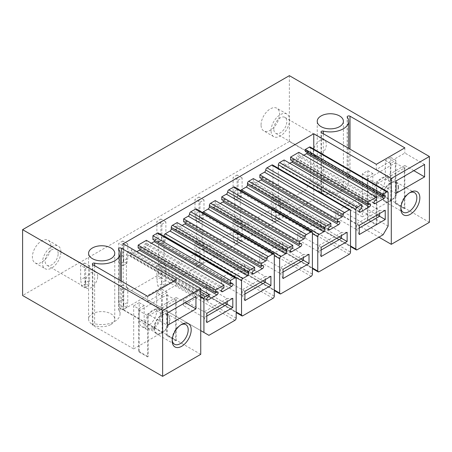 <?xml version="1.0" encoding="UTF-8"?>
<svg xmlns="http://www.w3.org/2000/svg" width="452" height="452" viewBox="0 0 452 452"><rect width="100%" height="100%" fill="white"/><g stroke="black" fill="none" stroke-linecap="round" stroke-linejoin="round"><path stroke-width="0.34" stroke-dasharray="2.26 1.69" d="M289.365 75.653L289.365 141.487L429.4 222.333M200.744 354.345L123.226 309.592L313.773 199.581L378.912 237.187M289.365 141.487L22.6 295.501M339.576 192.479A13.085 7.554 0 0 0 343.413 187.134A13.085 7.554 0 0 0 335.333 180.156A13.085 7.554 0 0 0 321.073 181.794A13.085 7.554 0 0 0 317.242 187.134A13.085 7.554 0 0 0 325.316 194.117A13.085 7.554 0 0 0 339.576 192.479M110.921 324.491A13.085 7.554 0 0 0 114.751 319.152A13.085 7.554 0 0 0 106.678 312.168A13.085 7.554 0 0 0 92.417 313.807A13.085 7.554 0 0 0 88.586 319.152A13.085 7.554 0 0 0 96.66 326.129A13.085 7.554 0 0 0 110.921 324.491M50.906 246.238A13.085 7.554 -60 0 1 45.194 259.408A13.085 7.554 -60 0 1 35.115 262.917A13.085 7.554 -60 0 1 32.403 256.922A13.085 7.554 -60 0 1 38.115 243.758A13.085 7.554 -60 0 1 48.194 240.249A13.085 7.554 -60 0 1 50.906 246.238M261.058 124.91A13.085 7.554 -60 0 1 266.77 111.746A13.085 7.554 -60 0 1 276.856 108.237A13.085 7.554 -60 0 1 279.562 114.226A13.085 7.554 -60 0 1 273.85 127.396A13.085 7.554 -60 0 1 263.77 130.899A13.085 7.554 -60 0 1 261.058 124.91M313.773 199.581L313.773 149.087M123.226 309.592L123.226 243.758M310.23 147.041A1.768 1.023 -60 0 1 310.597 147.849L310.597 181.348L305.597 190.009L279.59 205.022A1.768 1.023 -60 0 1 278.703 205.112A1.768 1.023 -60 0 1 278.336 204.298L278.336 168.302M284.088 159.98L284.088 163.731L282.839 164.455L360.357 209.208M289.839 163.296L282.839 167.342A1.768 1.023 -60 0 1 281.958 167.426A1.768 1.023 -60 0 1 281.686 166.014A1.768 1.023 -60 0 1 282.839 164.455M369.357 204.01L291.839 159.257A1.768 1.023 -60 0 1 292.726 159.172A1.768 1.023 -60 0 1 292.726 161.211M291.839 159.257L290.591 159.98M298.845 152.324L298.845 155.217L297.591 155.934L375.109 200.694M303.846 155.217L297.591 158.821A1.768 1.023 -60 0 1 296.71 158.912A1.768 1.023 -60 0 1 296.439 157.494A1.768 1.023 -60 0 1 297.591 155.934M305.343 151.46L306.597 150.736A1.768 1.023 -60 0 1 307.479 150.652A1.768 1.023 -60 0 1 307.479 152.691M158.29 233.029A1.768 1.023 -60 0 1 158.658 233.842L158.658 273.398A1.768 1.023 -60 0 1 157.409 275.562L131.402 290.579L126.402 287.692L126.402 254.193A1.768 1.023 -60 0 1 127.65 252.03L131.651 249.719L131.651 251.741L130.402 252.465A1.768 1.023 -60 0 0 129.244 254.024A1.768 1.023 -60 0 0 129.515 255.436A1.768 1.023 -60 0 0 130.402 255.352L136.854 251.628M138.154 247.99L139.402 247.267A1.768 1.023 -60 0 1 140.29 247.176A1.768 1.023 -60 0 1 140.29 249.221M223.926 287.98L146.403 243.221L146.403 240.334M146.403 243.221L145.154 243.944A1.768 1.023 -60 0 0 144.002 245.504A1.768 1.023 -60 0 0 144.273 246.922A1.768 1.023 -60 0 0 145.103 246.86L151.409 243.221M231.678 283.506L154.155 238.746A1.768 1.023 -60 0 1 155.042 238.662A1.768 1.023 -60 0 1 155.042 240.701M154.155 238.746L152.906 239.47M272.618 165.003A1.768 1.023 -60 0 1 272.985 165.811L272.985 207.389A1.768 1.023 -60 0 1 271.737 209.558L241.481 227.023A1.768 1.023 -60 0 1 240.594 227.113A1.768 1.023 -60 0 1 240.227 226.305L240.227 191.942A1.768 1.023 -60 0 1 240.684 190.569M253.357 178.585L253.357 181.478L252.109 182.196L329.627 226.955M328.378 229.057L252.159 185.054A1.768 1.023 -60 0 1 251.222 185.173A1.768 1.023 -60 0 1 250.95 183.755A1.768 1.023 -60 0 1 252.109 182.196M252.159 185.054L258.358 181.478M338.627 221.757L261.109 176.998A1.768 1.023 -60 0 1 261.99 176.913A1.768 1.023 -60 0 1 261.99 178.952M261.109 176.998L259.86 177.721M234.509 187.004A1.768 1.023 -60 0 1 234.876 187.812L234.876 229.396A1.768 1.023 -60 0 1 233.627 231.56L203.372 249.029A1.768 1.023 -60 0 1 202.485 249.114A1.768 1.023 -60 0 1 202.117 248.306L202.117 213.943A1.768 1.023 -60 0 1 202.575 212.57M215.248 200.592L215.248 203.479L213.999 204.197L291.517 248.956M290.269 251.063L214.05 207.056A1.768 1.023 -60 0 1 213.112 207.174A1.768 1.023 -60 0 1 212.841 205.756A1.768 1.023 -60 0 1 213.999 204.197M214.05 207.056L220.248 203.479M300.518 243.758L223 199.004A1.768 1.023 -60 0 1 223.881 198.914A1.768 1.023 -60 0 1 223.881 200.959M223 199.004L221.751 199.722M177.139 222.593L177.139 225.48L175.89 226.203L253.408 270.957M252.159 273.064L175.941 229.062A1.768 1.023 -60 0 1 175.003 229.175A1.768 1.023 -60 0 1 174.732 227.763A1.768 1.023 -60 0 1 175.89 226.203M175.941 229.062L182.139 225.48M262.409 265.759L184.891 221.005A1.768 1.023 -60 0 1 185.772 220.915A1.768 1.023 -60 0 1 185.772 222.96M184.891 221.005L183.642 221.729M196.4 209.005A1.768 1.023 -60 0 1 196.767 209.818L196.767 251.397A1.768 1.023 -60 0 1 195.518 253.561L165.262 271.03A1.768 1.023 -60 0 1 164.375 271.115A1.768 1.023 -60 0 1 164.008 270.307L164.008 236.328M390.839 200.417L390.839 157.392L385.341 160.573L385.341 178.76A12.379 7.147 -60 0 1 379.934 191.219A12.379 7.147 -60 0 1 370.397 194.529A12.379 7.147 -60 0 1 367.838 188.868L367.838 170.675L362.334 173.85L362.334 216.875L390.839 200.417L349.995 176.834A1.644 0.949 0 0 0 348.204 176.63A1.644 0.949 0 0 0 347.187 177.506A1.644 0.949 0 0 0 347.311 177.868A18.391 10.616 0 0 1 348.712 181.936A18.391 10.616 0 0 1 323.282 191.744A1.644 0.949 0 0 0 321.005 192.62A1.644 0.949 0 0 0 321.485 193.292L321.485 132.656M390.839 157.392L395.839 160.279L390.342 163.46L390.342 181.647A12.379 7.147 -60 0 1 384.934 194.106A12.379 7.147 -60 0 1 375.397 197.417A12.379 7.147 -60 0 1 372.838 191.755L372.838 173.562L367.335 176.738L367.335 219.762L367.838 219.474L376.838 224.672L376.335 224.96L367.335 219.762M395.342 162.878L404.342 168.076L376.838 183.958L367.838 178.76L395.342 162.878L395.342 203.592L395.839 203.304L395.839 160.279M395.839 203.304L404.845 208.502L404.342 208.79L395.342 203.592M413.846 170.675L404.845 165.477L404.845 208.502M424.597 164.466L404.845 153.064L376.335 169.523L376.335 164.325M404.845 147.866L404.845 153.064M362.334 173.85L367.335 176.738M362.334 216.875L321.485 193.292M396.093 180.924L376.335 169.523M396.093 193.343L376.335 181.936L376.335 224.96M409.563 192.823A11.317 6.531 120 0 0 408.845 193.196A11.317 6.531 120 0 0 400.845 207.061L400.845 208.79M400.845 207.061A11.317 6.531 120 0 0 400.873 207.869M404.845 165.477L376.335 181.936M404.342 168.076L404.342 208.79M376.838 183.958L376.838 224.672M398.591 187.281A11.317 6.531 120 0 0 396.251 182.099A11.317 6.531 120 0 0 387.528 185.134A11.317 6.531 120 0 0 382.59 196.518A11.317 6.531 120 0 0 384.934 201.699A11.317 6.531 120 0 0 393.652 198.665A11.317 6.531 120 0 0 398.591 187.281M313.321 151.906A9.193 5.311 -60 0 1 317.332 142.657A9.193 5.311 -60 0 1 324.423 140.193A9.193 5.311 -60 0 1 326.327 144.403A9.193 5.311 -60 0 1 322.31 153.652A9.193 5.311 -60 0 1 315.225 156.115A9.193 5.311 -60 0 1 313.321 151.906M273.81 129.097A9.193 5.311 -60 0 1 277.827 119.842A9.193 5.311 -60 0 1 284.913 117.379A9.193 5.311 -60 0 1 286.817 121.588A9.193 5.311 -60 0 1 282.799 130.843A9.193 5.311 -60 0 1 275.714 133.306A9.193 5.311 -60 0 1 273.81 129.097M271.059 130.684A13.085 7.554 -60 0 1 276.771 117.52A13.085 7.554 -60 0 1 286.856 114.011A13.085 7.554 -60 0 1 289.568 120A13.085 7.554 -60 0 1 283.856 133.17A13.085 7.554 -60 0 1 273.771 136.673A13.085 7.554 -60 0 1 271.059 130.684M118.656 249.244L118.656 309.886A1.644 0.949 180 0 1 118.531 309.518A1.644 0.949 180 0 1 119.543 308.643A1.644 0.949 180 0 1 121.339 308.846L162.183 332.429L162.183 289.41L167.183 292.297L167.183 335.316L176.19 340.514L175.687 340.802L166.686 335.61L167.183 335.316M118.656 309.886A18.391 10.616 180 0 1 120.057 313.954A18.391 10.616 180 0 1 94.626 323.756A1.644 0.949 180 0 0 92.349 324.638A1.644 0.949 180 0 0 92.829 325.304L133.679 348.887L133.679 305.868L138.679 308.756L138.679 351.775L147.68 356.973L147.68 313.954L167.438 325.355M147.68 296.337L147.68 301.535L167.438 312.942M176.19 279.878L176.19 285.076L147.68 301.535M185.19 302.687L176.19 297.495L176.19 340.514M195.942 296.484L176.19 285.076M172.218 339.881A11.317 6.531 -60 0 1 172.189 339.073L172.189 340.802M172.189 339.073A11.317 6.531 -60 0 1 180.19 325.214A11.317 6.531 -60 0 1 180.907 324.835M176.19 297.495L147.68 313.954M138.679 351.775L139.176 351.486L148.183 356.684L147.68 356.973M133.679 348.887L162.183 332.429M139.176 351.486L139.176 310.773L148.183 315.971L175.687 300.094L175.687 340.802M148.183 315.971L148.183 356.684M153.934 328.531A11.317 6.531 -60 0 1 158.872 317.146A11.317 6.531 -60 0 1 167.59 314.112A11.317 6.531 -60 0 1 169.935 319.293A11.317 6.531 -60 0 1 164.997 330.683A11.317 6.531 -60 0 1 156.273 333.712A11.317 6.531 -60 0 1 153.934 328.531M58.161 253.606A9.193 5.311 120 0 0 56.257 249.397A9.193 5.311 120 0 0 49.166 251.86A9.193 5.311 120 0 0 45.155 261.109A9.193 5.311 120 0 0 47.059 265.318A9.193 5.311 120 0 0 54.144 262.855A9.193 5.311 120 0 0 58.161 253.606M97.666 276.415A9.193 5.311 120 0 0 95.762 272.206A9.193 5.311 120 0 0 88.677 274.669A9.193 5.311 120 0 0 84.665 283.924A9.193 5.311 120 0 0 86.569 288.133A9.193 5.311 120 0 0 93.654 285.67A9.193 5.311 120 0 0 97.666 276.415M60.907 252.018A13.085 7.554 120 0 0 58.201 246.024A13.085 7.554 120 0 0 48.115 249.532A13.085 7.554 120 0 0 42.403 262.697A13.085 7.554 120 0 0 45.115 268.691A13.085 7.554 120 0 0 55.2 265.183A13.085 7.554 120 0 0 60.907 252.018M383.115 234.763L305.597 190.009M388.115 226.102L310.597 181.348M376.363 199.97L298.845 155.217M361.606 208.485L284.088 163.731M208.92 335.333L131.402 290.579M200.744 330.61L126.402 287.692M200.744 289.608L131.651 249.719M209.169 296.495L131.651 251.741M221.423 290.924L145.103 246.86M330.875 226.232L253.357 181.478M292.766 248.233L215.248 203.479M254.657 270.234L177.139 225.48M367.838 170.675L372.838 173.562M367.838 178.76L367.838 219.474M385.341 160.573L390.342 163.46M374.087 191.032A10.611 6.125 -60 0 1 378.719 180.359A10.611 6.125 -60 0 1 386.895 177.512A10.611 6.125 -60 0 1 389.093 182.371A10.611 6.125 -60 0 1 384.46 193.049A10.611 6.125 -60 0 1 376.284 195.891A10.611 6.125 -60 0 1 374.087 191.032M398.093 187.569A10.611 6.125 120 0 0 395.895 182.71A10.611 6.125 120 0 0 387.72 185.552A10.611 6.125 120 0 0 383.087 196.23A10.611 6.125 120 0 0 385.285 201.089A10.611 6.125 120 0 0 393.46 198.247A10.611 6.125 120 0 0 398.093 187.569M133.679 305.868L139.176 302.687L139.176 320.88A12.379 7.147 120 0 0 141.742 326.547A12.379 7.147 120 0 0 151.279 323.231A12.379 7.147 120 0 0 156.68 310.773L156.68 292.585L161.686 295.472L161.686 297.783L166.686 294.896L166.686 335.61M161.686 313.66L161.686 297.783L144.182 307.885L144.182 323.768A12.379 7.147 120 0 0 146.742 329.435A12.379 7.147 120 0 0 156.279 326.118A12.379 7.147 120 0 0 161.686 313.66L156.68 310.773M167.183 292.297L161.686 295.472M162.183 289.41L156.68 292.585M139.176 302.687L144.182 305.58L144.182 307.885L139.176 310.773M144.182 305.58L138.679 308.756M175.687 300.094L166.686 294.896M160.432 314.383A10.611 6.125 -60 0 1 155.804 325.061A10.611 6.125 -60 0 1 147.629 327.903A10.611 6.125 -60 0 1 145.431 323.044A10.611 6.125 -60 0 1 150.064 312.372A10.611 6.125 -60 0 1 158.234 309.53A10.611 6.125 -60 0 1 160.432 314.383M154.431 328.242A10.611 6.125 120 0 0 156.629 333.101A10.611 6.125 120 0 0 164.805 330.259A10.611 6.125 120 0 0 169.438 319.581A10.611 6.125 120 0 0 167.24 314.728A10.611 6.125 120 0 0 159.064 317.57A10.611 6.125 120 0 0 154.431 328.242M359.233 228.051L356.605 229.565L335.729 217.514L335.729 211.734L358.735 198.456L358.735 204.231L335.729 217.514M377.234 214.909L358.735 204.231M359.233 234.548L356.605 229.565L356.605 223.791L379.612 210.508L379.612 213.542M385.24 210.287L379.612 210.508L358.735 198.456M359.233 225.305L335.729 211.734M321.123 250.052L318.496 251.566L297.619 239.515L297.619 233.74L320.621 220.457L320.621 226.232L297.619 239.515M339.124 236.916L320.621 226.232M321.123 256.55L318.496 251.566L318.496 245.792L341.503 232.509L341.503 235.543M347.13 232.294L341.503 232.509L320.621 220.457M321.123 247.306L297.619 233.74M283.014 272.053L280.387 273.573L259.51 261.516L259.51 255.742L282.511 242.458L282.511 248.233L259.51 261.516M301.015 258.917L282.511 248.233M283.014 278.556L280.387 273.573L280.387 267.793L303.394 254.516L303.394 257.544M309.021 254.295L303.394 254.516L282.511 242.458M283.014 269.313L259.51 255.742M244.905 294.06L242.278 295.574L221.401 283.517L221.401 277.743L244.402 264.46L244.402 270.234L221.401 283.517M262.906 280.918L244.402 270.234M244.905 300.557L242.278 295.574L242.278 289.8L265.284 276.517L265.284 279.545M270.912 276.296L265.284 276.517L244.402 264.46M244.905 291.314L221.401 277.743M206.796 316.061L204.168 317.575L183.292 305.518L183.292 299.744L206.293 286.461L206.293 292.235L183.292 305.518M224.797 302.919L206.293 292.235M206.796 322.558L204.168 317.575L204.168 311.801L227.175 298.518L227.175 301.546M232.803 298.297L227.175 298.518L206.293 286.461M206.796 313.315L183.292 299.744M238.102 194.642L238.102 180.207L233.102 177.32L233.102 191.755L234.102 198.106L237.102 199.84L238.102 194.642L242.102 192.332L242.102 177.896L238.102 180.207M242.102 177.896L237.102 175.009L237.102 189.444L238.102 195.801L241.102 197.53L237.102 199.84M241.102 197.53L242.102 192.332M238.102 195.801L234.102 198.106M237.102 189.444L233.102 191.755M237.102 175.009L233.102 177.32M199.993 216.644L199.993 202.208L194.993 199.321L194.993 213.756L195.993 220.113L198.993 221.842L199.993 216.644L203.993 214.333L203.993 199.897L199.993 202.208M203.993 199.897L198.993 197.01L198.993 211.446L199.993 217.802L202.993 219.531L198.993 221.842M202.993 219.531L203.993 214.333M199.993 217.802L195.993 220.113M198.993 211.446L194.993 213.756M198.993 197.01L194.993 199.321M161.884 238.65L161.884 224.209L156.884 221.322L156.884 235.758L157.884 242.114L160.884 243.843L161.884 238.65L165.884 236.339L165.884 221.898L161.884 224.209M165.884 221.898L160.884 219.011L160.884 233.452L161.884 239.803L164.884 241.537L160.884 243.843M164.884 241.537L165.884 236.339M161.884 239.803L157.884 242.114M160.884 233.452L156.884 235.758M160.884 219.011L156.884 221.322M123.775 260.651L123.775 246.21L118.774 243.323L118.774 257.764L119.774 264.115L122.774 265.849L123.775 260.651L127.775 258.341L127.775 243.905L123.775 246.21M127.775 243.905L122.774 241.018L122.774 255.453L123.775 261.804L126.775 263.539L122.774 265.849M126.775 263.539L127.775 258.341M123.775 261.804L119.774 264.115M122.774 255.453L118.774 257.764M122.774 241.018L118.774 243.323M85.665 282.653L85.665 268.217L80.665 265.33L80.665 279.765L81.665 286.116L84.665 287.851L85.665 282.653L89.665 280.342L89.665 265.906L85.665 268.217M89.665 265.906L84.665 263.019L84.665 277.455L85.665 283.805L88.665 285.54L84.665 287.851M88.665 285.54L89.665 280.342M85.665 283.805L81.665 286.116M84.665 277.455L80.665 279.765M84.665 263.019L80.665 265.33M276.212 216.644L276.212 202.208L271.211 199.321L271.211 213.756L272.211 220.113L275.212 221.842L276.212 216.644L280.212 214.333L280.212 199.897L276.212 202.208M280.212 199.897L275.212 197.01L275.212 211.446L276.212 217.802L279.212 219.531L275.212 221.842M279.212 219.531L280.212 214.333M276.212 217.802L272.211 220.113M275.212 211.446L271.211 213.756M275.212 197.01L271.211 199.321M238.102 238.65L238.102 224.209L233.102 221.322L233.102 235.758L234.102 242.114L237.102 243.843L238.102 238.65L242.102 236.339L242.102 221.898L238.102 224.209M242.102 221.898L237.102 219.011L237.102 233.452L238.102 239.803L241.102 241.537L237.102 243.843M241.102 241.537L242.102 236.339M238.102 239.803L234.102 242.114M237.102 233.452L233.102 235.758M237.102 219.011L233.102 221.322M199.993 260.651L199.993 246.21L194.993 243.323L194.993 257.764L195.993 264.115L198.993 265.849L199.993 260.651L203.993 258.341L203.993 243.905L199.993 246.21M203.993 243.905L198.993 241.018L198.993 255.453L199.993 261.804L202.993 263.539L198.993 265.849M202.993 263.539L203.993 258.341M199.993 261.804L195.993 264.115M198.993 255.453L194.993 257.764M198.993 241.018L194.993 243.323M161.884 282.653L161.884 268.217L156.884 265.33L156.884 279.765L157.884 286.116L160.884 287.851L161.884 282.653L165.884 280.342L165.884 265.906L161.884 268.217M165.884 265.906L160.884 263.019L160.884 277.455L161.884 283.805L164.884 285.54L160.884 287.851M164.884 285.54L165.884 280.342M161.884 283.805L157.884 286.116M160.884 277.455L156.884 279.765M160.884 263.019L156.884 265.33M123.775 304.654L123.775 290.218L118.774 287.331L118.774 301.767L119.774 308.117L122.774 309.852L123.775 304.654L127.775 302.343L127.775 287.907L123.775 290.218M127.775 287.907L122.774 285.02L122.774 299.456L123.775 305.812L126.775 307.541L122.774 309.852M126.775 307.541L127.775 302.343M123.775 305.812L119.774 308.117M122.774 299.456L118.774 301.767M122.774 285.02L118.774 287.331M323.282 191.744L323.282 133.69M347.311 177.868L347.311 117.232M349.995 176.834L349.995 149.115M121.339 281.127L121.339 308.846M94.626 265.703L94.626 323.756M92.829 264.669L92.829 325.304M279.59 205.022L357.108 249.775M278.336 204.298L350.503 245.967M388.115 192.608L310.597 147.849M384.115 195.496L306.597 150.736M373.861 202.858L297.591 158.821M359.108 211.372L282.839 167.342M236.176 318.151L158.658 273.398M234.927 320.321L157.409 275.562M200.744 297.117L126.402 254.193M200.744 294.229L127.65 252.03M207.92 297.218L130.402 252.465M206.671 299.382L130.402 255.352M216.92 292.02L139.402 247.267M222.672 288.698L145.154 243.944M236.176 278.596L158.658 233.842M241.481 227.023L318.999 271.782M240.227 226.305L312.394 267.968M349.255 254.312L271.737 209.558M272.985 207.389L350.503 252.148M350.503 210.564L272.985 165.811M240.227 191.942L312.394 233.611M203.372 249.029L280.89 293.783M202.117 248.306L274.285 289.969M311.145 276.313L233.627 231.56M234.876 229.396L312.394 274.149M312.394 232.571L234.876 187.812M202.117 213.943L274.285 255.612M165.262 271.03L242.78 315.784M164.008 270.307L236.176 311.97M273.036 298.314L195.518 253.561M196.767 251.397L274.285 296.15M274.285 254.572L196.767 209.818M367.838 188.868L372.838 191.755M390.342 181.647L385.341 178.76M139.176 320.88L144.182 323.768M317.242 187.134L317.242 121.3M343.413 187.134L343.413 121.3M321.005 192.62L321.005 131.984M348.712 181.936L348.712 148.375M347.187 177.506L347.187 116.87M408.845 193.196L410.343 192.332M396.251 182.099L414.501 192.637M384.934 201.699L403.184 212.237M324.423 140.193L284.913 117.379M315.225 156.115L275.714 133.306M286.856 114.011L276.856 108.237M273.771 136.673L263.77 130.899M114.751 253.312L114.751 319.152M88.586 253.312L88.586 319.152M118.531 248.882L118.531 309.518M120.057 280.393L120.057 313.954M92.349 263.996L92.349 324.638M180.19 325.214L181.687 324.344M185.845 324.649L167.59 314.112M174.528 344.254L156.273 333.712M56.257 249.397L95.762 272.206M47.059 265.318L86.569 288.133M48.194 240.249L58.201 246.024M35.115 262.917L45.115 268.691M278.703 205.112L350.503 246.566M307.479 150.652L384.997 195.405M296.71 158.912L374.228 203.666M292.726 159.172L370.244 203.925M281.958 167.426L359.476 212.186M207.039 300.196L129.515 255.436M217.807 291.935L140.29 247.176M221.791 291.676L144.273 246.922M232.56 283.415L155.042 238.662M240.594 227.113L312.394 268.567M261.99 176.913L339.514 221.666M251.222 185.173L328.74 229.927M202.485 249.114L274.285 290.568M223.881 198.914L301.405 243.668M213.112 207.174L290.63 251.933M164.375 271.115L236.176 312.569M185.772 220.915L263.296 265.674M175.003 229.175L252.521 273.935M375.397 197.417L370.397 194.529M386.895 177.512L395.895 182.71M376.284 195.891L385.285 201.089M141.742 326.547L146.742 329.435M167.24 314.728L158.234 309.53M156.629 333.101L147.629 327.903"/><path stroke-width="0.68" d="M162.635 310.513L22.6 229.667L22.6 295.501L162.635 376.346L162.635 310.513L200.744 288.512L123.226 243.758L313.773 133.747L391.291 178.5L429.4 156.499L289.365 75.653L22.6 229.667M323.282 131.108A18.391 10.616 0 0 0 348.712 121.3A18.391 10.616 0 0 0 347.311 117.232A1.644 0.949 0 0 1 347.187 116.87A1.644 0.949 0 0 1 348.204 115.995A1.644 0.949 0 0 1 349.995 116.198L404.845 147.866L376.335 164.325L321.485 132.656A1.644 0.949 0 0 1 321.005 131.984A1.644 0.949 0 0 1 323.282 131.108L323.282 133.69M120.057 253.312A18.391 10.616 0 0 1 94.626 263.12A1.644 0.949 0 0 0 92.349 263.996A1.644 0.949 0 0 0 92.829 264.669L147.68 296.337L176.19 279.878L121.339 248.21A1.644 0.949 0 0 0 119.543 248.007A1.644 0.949 0 0 0 118.531 248.882A1.644 0.949 0 0 0 118.656 249.244A18.391 10.616 0 0 1 120.057 253.312L120.057 280.393M92.417 247.973A13.085 7.554 0 0 0 88.586 253.312A13.085 7.554 0 0 0 96.66 260.295A13.085 7.554 0 0 0 110.921 258.657A13.085 7.554 0 0 0 114.751 253.312A13.085 7.554 0 0 0 106.678 246.334A13.085 7.554 0 0 0 92.417 247.973M321.073 115.961A13.085 7.554 0 0 0 317.242 121.3A13.085 7.554 0 0 0 325.316 128.283A13.085 7.554 0 0 0 339.576 126.645A13.085 7.554 0 0 0 343.413 121.3A13.085 7.554 0 0 0 335.333 114.322A13.085 7.554 0 0 0 321.073 115.961M429.4 156.499L429.4 222.333L391.291 244.334L391.291 178.5M378.912 237.187L391.291 244.334M200.744 288.512L200.744 354.345L162.635 376.346M313.773 149.087L313.773 133.747M278.336 168.302L278.336 164.743A1.768 1.023 -60 0 1 279.59 162.579L284.088 159.98L361.606 204.733L361.606 208.485L360.357 209.208A1.768 1.023 120 0 0 359.204 210.768A1.768 1.023 120 0 0 359.476 212.186A1.768 1.023 120 0 0 360.357 212.095L359.108 211.372M292.726 161.211A1.768 1.023 -60 0 1 291.89 162.115L289.839 163.296M291.89 162.115L369.414 206.869A1.768 1.023 120 0 0 370.527 205.31A1.768 1.023 120 0 0 370.244 203.925A1.768 1.023 120 0 0 369.357 204.01L368.109 204.733L290.591 159.98L290.591 157.093L298.845 152.324L376.363 197.083L376.363 199.97L375.109 200.694A1.768 1.023 120 0 0 373.957 202.247A1.768 1.023 120 0 0 374.228 203.666A1.768 1.023 120 0 0 375.109 203.581L373.861 202.858M307.479 152.691A1.768 1.023 -60 0 1 306.597 153.623L303.846 155.217M382.861 194.196L382.861 196.213L305.343 151.46L305.343 149.437L309.343 147.132A1.768 1.023 -60 0 1 310.23 147.041L387.748 191.795A1.768 1.023 120 0 0 386.867 191.885L382.861 194.196L305.343 149.437M221.423 290.924L222.621 291.619L231.678 286.393A1.768 1.023 -60 0 0 232.831 284.833A1.768 1.023 -60 0 0 232.56 283.415A1.768 1.023 -60 0 0 231.678 283.506L230.424 284.223L230.424 280.472L152.906 235.718L157.409 233.119A1.768 1.023 -60 0 1 158.29 233.029L235.808 277.788A1.768 1.023 -60 0 1 236.176 278.596L236.176 318.151A1.768 1.023 -60 0 1 234.927 320.321L208.92 335.333L200.744 330.61M140.29 249.221A1.768 1.023 -60 0 1 139.402 250.154L136.854 251.628M215.672 292.743L215.672 289.856L138.154 245.103L138.154 247.99L215.672 292.743L216.92 292.02A1.768 1.023 -60 0 1 217.807 291.935A1.768 1.023 -60 0 1 218.079 293.348A1.768 1.023 -60 0 1 216.92 294.907L207.92 300.105A1.768 1.023 -60 0 1 207.039 300.196A1.768 1.023 -60 0 1 206.767 298.778A1.768 1.023 -60 0 1 207.92 297.218L209.169 296.495L209.169 294.472L200.744 289.608M138.154 245.103L146.403 240.334L223.926 285.093L215.672 289.856M155.042 240.701A1.768 1.023 -60 0 1 154.155 241.634L151.409 243.221M152.906 235.718L152.906 239.47L230.424 284.223M240.684 190.569A1.768 1.023 -60 0 1 241.481 189.778L246.233 187.032L323.751 231.791A1.768 1.023 120 0 0 324.999 229.622L324.999 228.181A1.768 1.023 120 0 1 326.248 226.011L330.875 223.344L253.357 178.585L248.73 181.258A1.768 1.023 -60 0 0 247.481 183.427L324.999 228.181M324.999 229.622L247.481 184.868A1.768 1.023 -60 0 1 246.233 187.032M247.481 184.868L247.481 183.427M258.358 181.478L261.058 179.919L338.576 224.672A1.768 1.023 120 0 0 339.774 223.118A1.768 1.023 120 0 0 339.514 221.666A1.768 1.023 120 0 0 338.627 221.757L337.378 222.474L259.86 177.721L259.86 174.834L264.482 172.161L342.006 216.92A1.768 1.023 120 0 0 343.254 214.751A1.768 1.023 120 0 1 344.503 212.587L349.255 209.847A1.768 1.023 120 0 1 350.142 209.756A1.768 1.023 120 0 1 350.503 210.564L350.503 252.148A1.768 1.023 120 0 1 349.255 254.312L318.999 271.782A1.768 1.023 120 0 1 318.112 271.867A1.768 1.023 120 0 1 317.75 271.059L317.75 236.695A1.768 1.023 120 0 1 318.999 234.531L323.751 231.791M261.99 178.952A1.768 1.023 -60 0 1 261.058 179.919M344.503 212.587L266.985 167.833A1.768 1.023 -60 0 0 265.736 169.997A1.768 1.023 -60 0 1 264.482 172.161M266.985 167.833L271.737 165.087A1.768 1.023 -60 0 1 272.618 165.003L350.142 209.756M202.575 212.57A1.768 1.023 -60 0 1 203.372 211.779L208.123 209.039L285.641 253.792A1.768 1.023 120 0 0 286.89 251.628L286.89 250.182A1.768 1.023 120 0 1 288.139 248.018L292.766 245.346L215.248 200.592L210.621 203.259A1.768 1.023 -60 0 0 209.372 205.428L286.89 250.182M286.89 251.628L209.372 206.869A1.768 1.023 -60 0 1 208.123 209.039M209.372 206.869L209.372 205.428M220.248 203.479L222.949 201.92L300.467 246.673A1.768 1.023 120 0 0 301.665 245.12A1.768 1.023 120 0 0 301.405 243.668A1.768 1.023 120 0 0 300.518 243.758L299.269 244.481L221.751 199.722L221.751 196.835L226.373 194.168L303.897 238.922A1.768 1.023 120 0 0 305.145 236.758A1.768 1.023 120 0 1 306.394 234.588L311.145 231.848A1.768 1.023 120 0 1 312.033 231.757A1.768 1.023 120 0 1 312.394 232.571L312.394 274.149A1.768 1.023 120 0 1 311.145 276.313L280.89 293.783A1.768 1.023 120 0 1 280.003 293.868A1.768 1.023 120 0 1 279.635 293.06L279.635 258.702A1.768 1.023 120 0 1 280.89 256.533L285.641 253.792M223.881 200.959A1.768 1.023 -60 0 1 222.949 201.92M306.394 234.588L228.876 189.834A1.768 1.023 -60 0 0 227.627 191.998A1.768 1.023 -60 0 1 226.373 194.168M228.876 189.834L233.627 187.094A1.768 1.023 -60 0 1 234.509 187.004L312.033 231.757M164.008 236.328L164.008 235.95A1.768 1.023 -60 0 1 165.262 233.78L170.008 231.04L247.532 275.793A1.768 1.023 120 0 0 248.781 273.63L248.781 272.183A1.768 1.023 120 0 1 250.029 270.019L254.657 267.347L177.139 222.593L172.511 225.265A1.768 1.023 -60 0 0 171.263 227.429L248.781 272.183M248.781 273.63L171.263 228.87A1.768 1.023 -60 0 1 170.008 231.04M171.263 228.87L171.263 227.429M182.139 225.48L184.84 223.921L262.358 268.674A1.768 1.023 120 0 0 263.556 267.121A1.768 1.023 120 0 0 263.296 265.674A1.768 1.023 120 0 0 262.409 265.759L261.16 266.482L183.642 221.729L183.642 218.841L188.264 216.169L265.787 260.923A1.768 1.023 120 0 0 267.036 258.759A1.768 1.023 120 0 1 268.285 256.595L273.036 253.849A1.768 1.023 120 0 1 273.923 253.764A1.768 1.023 120 0 1 274.285 254.572L274.285 296.15A1.768 1.023 120 0 1 273.036 298.314L242.78 315.784A1.768 1.023 120 0 1 241.893 315.875A1.768 1.023 120 0 1 241.526 315.061L241.526 280.703A1.768 1.023 120 0 1 242.78 278.539L247.532 275.793M185.772 222.96A1.768 1.023 -60 0 1 184.84 223.921M268.285 256.595L190.767 211.835A1.768 1.023 -60 0 0 189.518 213.999A1.768 1.023 -60 0 1 188.264 216.169M190.767 211.835L195.518 209.095A1.768 1.023 -60 0 1 196.4 209.005L273.923 253.764M419.846 197.818A13.436 7.757 120 0 0 410.343 192.332A13.436 7.757 120 0 0 400.845 208.79A13.436 7.757 120 0 0 410.343 214.276A13.436 7.757 120 0 0 419.846 197.818M424.597 176.885L424.597 164.466L396.093 180.924L396.093 193.343L424.597 176.885L413.846 170.675M400.873 207.869A11.317 6.531 120 0 0 403.184 212.237A11.317 6.531 120 0 0 411.908 209.208A11.317 6.531 120 0 0 416.846 197.818A11.317 6.531 120 0 0 414.501 192.637A11.317 6.531 120 0 0 409.563 192.823M172.189 340.802A13.436 7.757 120 0 0 181.687 346.288A13.436 7.757 120 0 0 191.19 329.83A13.436 7.757 120 0 0 181.687 324.344A13.436 7.757 120 0 0 172.189 340.802M195.942 308.897L167.438 325.355L167.438 312.942L195.942 296.484L195.942 308.897L185.19 302.687M180.907 324.835A11.317 6.531 -60 0 1 185.845 324.649A11.317 6.531 -60 0 1 188.19 329.83A11.317 6.531 -60 0 1 183.252 341.22A11.317 6.531 -60 0 1 174.528 344.254A11.317 6.531 -60 0 1 172.218 339.881M350.503 245.967L355.86 249.058A1.768 1.023 120 0 0 356.221 249.866A1.768 1.023 120 0 0 357.108 249.775L383.115 234.763L388.115 226.102L388.115 192.608A1.768 1.023 120 0 0 387.748 191.795M382.861 196.213L384.115 195.496A1.768 1.023 120 0 1 384.997 195.405A1.768 1.023 120 0 1 385.268 196.823A1.768 1.023 120 0 1 384.115 198.383L375.109 203.581M368.109 204.733L368.109 201.846L290.591 157.093M368.109 201.846L376.363 197.083M369.414 206.869L360.357 212.095M355.86 249.058L355.86 209.496A1.768 1.023 120 0 1 357.108 207.332L361.606 204.733M385.24 219.531L385.24 210.287L359.233 225.305L359.233 234.548L385.24 219.531L379.612 216.282L359.233 228.051M209.169 294.472L205.168 296.783A1.768 1.023 -60 0 0 203.92 298.953L203.92 332.446M222.621 291.619A1.768 1.023 -60 0 1 221.791 291.676A1.768 1.023 -60 0 1 221.52 290.257A1.768 1.023 -60 0 1 222.672 288.698L223.926 287.98L223.926 285.093M230.424 280.472L234.927 277.873A1.768 1.023 -60 0 1 235.808 277.788M232.803 307.541L232.803 298.297L206.796 313.315L206.796 322.558L232.803 307.541L227.175 304.292L206.796 316.061M337.378 222.474L337.378 219.587L259.86 174.834M337.378 219.587L342.006 216.92M330.875 223.344L330.875 226.232L329.627 226.955A1.768 1.023 120 0 0 328.468 228.509A1.768 1.023 120 0 0 328.74 229.927A1.768 1.023 120 0 0 329.677 229.808L328.378 229.057M329.677 229.808L338.576 224.672M347.13 241.537L347.13 232.294L321.123 247.306L321.123 256.55L347.13 241.537L341.503 238.289L321.123 250.052M299.269 244.481L299.269 241.594L221.751 196.835M299.269 241.594L303.897 238.922M292.766 245.346L292.766 248.233L291.517 248.956A1.768 1.023 120 0 0 290.359 250.515A1.768 1.023 120 0 0 290.63 251.933A1.768 1.023 120 0 0 291.568 251.815L290.269 251.063M291.568 251.815L300.467 246.673M309.021 263.539L309.021 254.295L283.014 269.313L283.014 278.556L309.021 263.539L303.394 260.29L283.014 272.053M261.16 266.482L261.16 263.595L183.642 218.841M261.16 263.595L265.787 260.923M254.657 267.347L254.657 270.234L253.408 270.957A1.768 1.023 120 0 0 252.25 272.516A1.768 1.023 120 0 0 252.521 273.935A1.768 1.023 120 0 0 253.459 273.816L252.159 273.064M253.459 273.816L262.358 268.674M270.912 285.54L270.912 276.296L244.905 291.314L244.905 300.557L270.912 285.54L265.284 282.291L244.905 294.06M379.612 213.542L379.612 216.282L377.234 214.909M341.503 235.543L341.503 238.289L339.124 236.916M303.394 257.544L303.394 260.29L301.015 258.917M265.284 279.545L265.284 282.291L262.906 280.918M227.175 301.546L227.175 304.292L224.797 302.919M349.995 149.115L349.995 116.198M121.339 248.21L121.339 281.127M94.626 263.12L94.626 265.703M309.343 147.132L386.867 191.885M306.597 153.623L384.115 198.383M357.108 207.332L279.59 162.579M278.336 164.743L355.86 209.496M203.92 298.953L200.744 297.117M205.168 296.783L200.744 294.229M207.92 300.105L206.671 299.382M216.92 294.907L139.402 250.154M231.678 286.393L154.155 241.634M234.927 277.873L157.409 233.119M312.394 267.968L317.75 271.059M271.737 165.087L349.255 209.847M265.736 169.997L343.254 214.751M326.248 226.011L248.73 181.258M318.999 234.531L241.481 189.778M312.394 233.611L317.75 236.695M274.285 289.969L279.635 293.06M233.627 187.094L311.145 231.848M227.627 191.998L305.145 236.758M288.139 248.018L210.621 203.259M280.89 256.533L203.372 211.779M274.285 255.612L279.635 258.702M236.176 311.97L241.526 315.061M195.518 209.095L273.036 253.849M189.518 213.999L267.036 258.759M250.029 270.019L172.511 225.265M242.78 278.539L165.262 233.78M164.008 235.95L241.526 280.703M348.712 148.375L348.712 121.3M350.503 246.566L356.221 249.866M312.394 268.567L318.112 271.867M274.285 290.568L280.003 293.868M236.176 312.569L241.893 315.875"/></g></svg>
